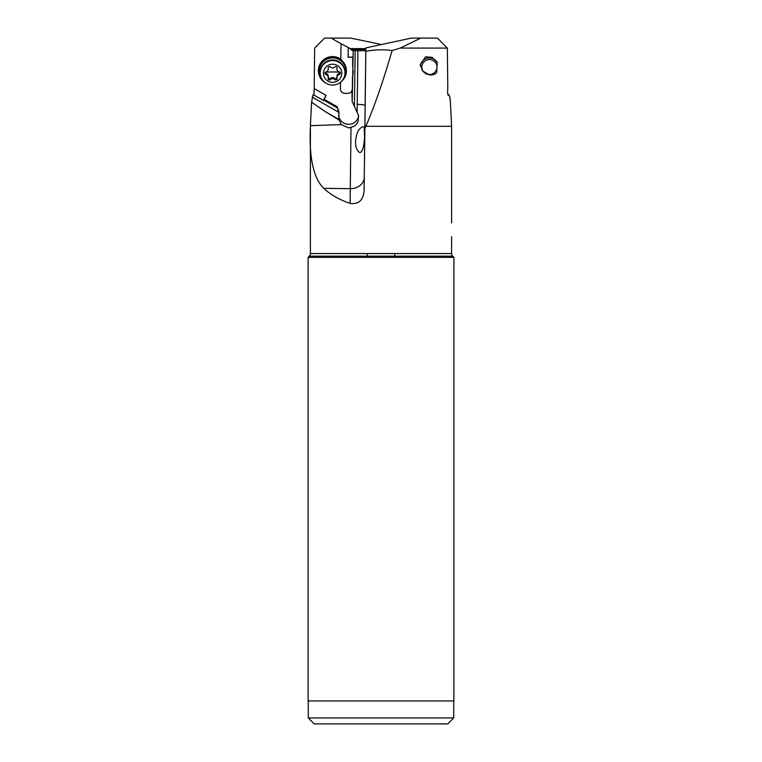 <?xml version="1.0" encoding="UTF-8"?>
<svg xmlns="http://www.w3.org/2000/svg" width="762" height="762" viewBox="0 0 762 762"><rect width="100%" height="100%" fill="white"/><g stroke="black" fill="none" stroke-linecap="round" stroke-linejoin="round"><path stroke-width="1.14" d="M310.439 125.673L310.629 120.863L310.401 126.301L310.439 125.673L341.281 124.606L348.672 127.93L354.035 126.387L356.492 124.273L358.169 121.368L358.426 115.148L352.187 101.546L353.216 50.73L365.808 50.73L365.865 47.892L364.903 128.283L365.865 126.301L451.599 126.301L451.599 222.923M364.903 128.283L364.093 190.433C363.388 200.158 358.74 204.483 350.139 203.416C339.509 199.796 330.698 194.767 323.726 188.328L350.291 188.671L350.139 203.416M453.895 257.365L453.895 700.945L308.105 700.945L308.105 257.365L453.895 257.365L452.676 256.146A3.677 3.677 0 0 1 451.599 253.546L310.401 253.546L310.401 126.301C308.943 157.343 313.382 178.013 323.726 188.328M451.599 253.546L451.599 236.706M365.865 126.301C374.761 105.537 383.505 80.277 392.097 50.53C382.953 49.34 374.199 49.644 365.836 51.425M451.599 126.301L450.418 102.232L449.856 97.079L448.894 94.593L448.513 95.412M448.046 95.079L448.894 94.593C447.713 95.555 447.342 93.555 447.789 88.592L447.342 48.082L400.25 48.082L392.097 50.53M436.683 72.59C435.026 74.438 432.597 75.209 429.397 74.905L422.5 70.895L420.214 64.551L425.653 56.779L432.168 57.379L437.217 62.294L436.683 72.59M400.25 48.082L420.776 38.1L437.474 38.1L447.342 48.082M365.865 47.892L411.366 38.1L420.776 38.1M310.629 120.863L311.582 102.232L325.888 111.995L338.861 119.396L341.281 124.606M338.861 119.872L325.888 111.995M338.919 113.281L337.061 106.67L338.919 111.728L338.861 119.396M311.582 102.232L313.106 94.593L323.507 100.536L326.117 95.393L323.269 100.394M338.528 112.147L312.144 97.079M338.614 115.214A10.106 9.992 180 0 0 358.626 116.072M337.299 107.842L323.964 100.232M313.954 95.079L314.211 88.592L326.117 95.393M314.211 88.592L314.658 48.082L324.526 38.1L350.634 38.1L381 44.396M324.079 99.26L337.061 106.67M352.187 101.546L351.863 90.859A4.591 4.543 0 0 1 347.758 93.374L344.995 93.374A4.591 4.543 0 0 1 340.404 88.773L340.481 83.449A3.448 3.41 0 0 1 340.728 82.22A14.23 14.078 0 0 1 339.652 82.896M325.555 82.896A14.23 14.078 0 0 1 326.174 58.102A14.23 14.078 0 0 1 341.033 59.312A3.448 3.41 0 0 1 340.814 58.083L341.005 43.71L331.184 38.1M341.005 43.71L350.282 48.616L365.855 48.616M353.216 50.73L354.006 50.73L353.216 50.73M355.54 50.73L354.006 50.73M364.265 128.035L364.503 136.884C364.169 143.685 363.398 148.114 362.198 150.171C360.569 153.838 358.607 153.105 356.33 147.961C353.987 140.541 357.492 130.445 359.864 128.797C362.302 126.273 363.76 126.025 364.265 128.035L364.198 127.806M367.227 256.146L367.227 253.546M394.773 253.546L394.773 256.146M447.77 723.9L314.23 723.9L308.267 717.928L453.733 717.928L447.77 723.9M453.733 717.928L453.733 700.945M308.267 700.945L308.267 717.928M310.401 253.546A3.677 3.677 0 0 1 309.324 256.146L308.105 257.365M452.676 256.146L309.324 256.146M357.13 112.109L357.93 50.73L357.13 111.319M352.187 101.098L352.349 88.954L351.863 90.859M340.404 88.811A4.591 4.543 180 0 0 344.995 93.335L347.758 93.335A4.591 4.543 180 0 0 352.349 88.849L352.511 76.095A20.66 20.441 180 0 0 353.263 71.047M318.83 70.999L318.83 70.733A13.773 13.621 0 0 1 341.928 60.703L341.928 60.598A13.773 13.621 0 0 1 346.377 70.628L346.377 70.999A13.773 13.621 180 0 0 332.603 57.379A13.773 13.621 180 0 0 324.041 81.677M352.654 66.227L352.758 58.055M353.13 57.321A3.448 0.505 0.8 0 0 348.129 57.207L352.758 57.274M348.129 57.207L348.253 47.711M341.928 60.703L341.033 59.312M341.166 81.677A13.773 13.621 180 0 0 346.377 70.999M343.538 78.591A13.316 13.173 180 0 0 332.603 57.902A13.316 13.173 180 0 0 321.669 78.591M365.846 49.454L350.777 49.454L350.282 48.616M350.777 49.454L352.758 50.73M355.159 50.73L354.425 106.08M352.511 76.095L352.511 76.638M436.931 67.828A7.572 7.496 180 0 1 429.397 74.552A7.572 7.496 180 0 1 421.824 67.056A7.572 7.496 180 0 1 429.397 59.56A7.572 7.496 180 0 1 436.969 67.056M437.217 62.294A9.182 9.087 -0 0 0 420.3 65.818M323.85 99.717L337.299 107.404M320.202 72.809L320.202 72.2A12.402 12.259 0 0 1 332.603 59.931A12.402 12.259 0 0 1 345.005 72.2L345.005 72.809A12.402 12.259 180 0 0 332.603 60.541A12.402 12.259 180 0 0 320.202 72.809A12.402 12.259 180 0 0 332.603 85.068A12.402 12.259 180 0 0 345.005 72.809M332.603 64.199A9.182 9.087 180 0 0 323.421 73.285A9.182 9.087 180 0 0 332.603 82.363A9.182 9.087 180 0 0 341.786 73.285A9.182 9.087 180 0 0 332.603 64.199M335.756 80A1.343 1.324 0 0 1 334.804 79.61A3.096 3.058 180 0 0 330.403 79.61A1.343 1.324 0 0 1 328.155 78.324A3.096 3.058 180 0 0 325.965 74.562A1.343 1.324 0 0 1 325.965 71.999A3.096 3.058 180 0 0 328.155 68.237A1.343 1.324 0 0 1 330.403 66.951A3.096 3.058 180 0 0 334.804 66.951A1.343 1.324 0 0 1 337.042 68.237A3.096 3.058 180 0 0 339.242 71.999A1.343 1.324 0 0 1 339.242 74.562A3.096 3.058 180 0 0 337.042 78.324A1.343 1.324 0 0 1 335.756 80M340.243 72.266L339.242 73.476C337.433 74 336.699 75.257 337.042 77.238L335.756 78.972L334.804 78.524L334.804 79.61M336.937 69.037L336.995 67.37M328.212 67.37L328.27 69.037M334.804 78.524C333.327 77.229 331.87 77.229 330.403 78.524L329.451 78.972L328.155 77.238C328.47 75.276 327.736 74.028 325.965 73.476L324.964 72.266M365.808 50.73L364.093 190.433M350.996 127.645L350.291 188.671A13.773 11.487 -179.4 0 0 364.226 177.365M365.093 105.47A13.773 1.2 0.8 0 0 357.235 104.289M339.242 74.562L339.242 73.476M337.042 67.532L337.042 68.237M328.155 67.532L328.155 68.237M325.965 73.476L325.965 74.562M330.403 78.524L330.403 79.61M339.709 72.219A15.278 2.257 0 0 0 332.603 71.961A15.278 2.257 0 0 0 325.498 72.219M336.937 76.391L336.937 77.524M328.27 76.391L328.27 77.524"/></g></svg>
